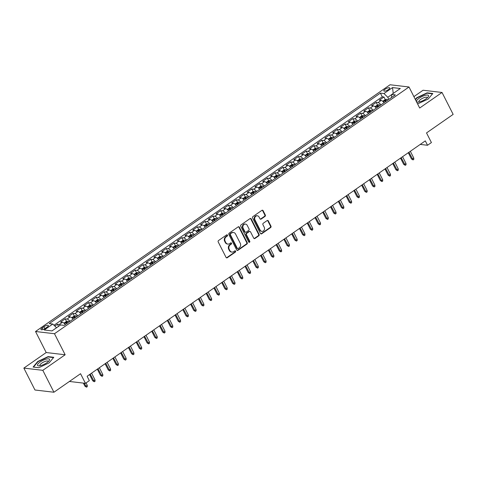 <?xml version="1.0" encoding="UTF-8"?>
<svg xmlns="http://www.w3.org/2000/svg" width="477" height="477" viewBox="0 0 477 477"><rect width="100%" height="100%" fill="white"/><g stroke="black" fill="none" stroke-linecap="round" stroke-linejoin="round"><path stroke-width="0.72" d="M227.481 235.119A0.71 0.614 96.7 0 0 226.641 234.893L218.532 240.533A1.014 0.876 96.7 0 0 218.204 241.928L226.062 257.413A1.014 0.876 96.7 0 0 227.261 257.741L235.37 252.1A0.71 0.614 96.7 0 0 234.756 250.896L233.706 251.623A3.244 2.808 96.7 0 1 231.935 252.089A3.244 2.808 96.7 0 1 229.872 250.568L229.216 249.28A3.244 2.808 96.7 0 1 230.26 244.826L231.309 244.099A0.71 0.614 96.7 0 0 230.701 242.894L229.652 243.622A3.244 2.808 96.7 0 1 227.875 244.087A3.244 2.808 96.7 0 1 225.812 242.566L225.156 241.279A3.244 2.808 96.7 0 1 226.199 236.825L227.249 236.097A0.71 0.614 96.7 0 0 227.481 235.119M227.875 244.087L227.362 244.027A3.244 2.808 96.7 0 1 225.299 242.507L224.643 241.219A3.244 2.808 96.7 0 1 225.687 236.765L226.736 236.037A0.71 0.614 96.7 0 0 226.766 234.821M226.456 257.813A1.014 0.876 96.7 0 0 226.748 257.681L234.857 252.041A0.71 0.614 96.7 0 0 234.881 250.83M231.935 252.089L231.423 252.029A3.244 2.808 96.7 0 1 229.359 250.508L228.704 249.221A3.244 2.808 96.7 0 1 229.747 244.767L230.796 244.039A0.71 0.614 96.7 0 0 230.82 242.829M385.112 89.241A3.303 1.008 -26.9 0 0 383.806 90.928A3.303 1.008 -26.9 0 0 388.391 89.628A3.303 1.008 -26.9 0 0 389.697 87.941A3.303 1.008 -26.9 0 0 385.112 89.241M264.991 216.403A1.014 0.876 96.7 0 0 265.319 215.014L263.113 210.667A1.014 0.876 96.7 0 0 261.915 210.339L252.911 216.606A1.014 0.876 96.7 0 0 252.583 218.001L260.442 233.486A1.014 0.876 96.7 0 0 261.64 233.813L270.644 227.547A1.014 0.876 96.7 0 0 270.972 226.158L268.307 220.911A1.014 0.876 96.7 0 0 267.108 220.577L263.256 223.26A1.014 0.876 96.7 0 0 262.928 224.655L264.246 227.255A2.707 2.349 96.7 0 1 264.157 230.111A2.707 2.349 96.7 0 1 261.891 231.369A2.707 2.349 96.7 0 1 260.168 230.099L254.992 219.903A2.707 2.349 96.7 0 1 255.088 217.047A2.707 2.349 96.7 0 1 257.353 215.789A2.707 2.349 96.7 0 1 259.077 217.059L259.941 218.758A1.014 0.876 96.7 0 0 261.14 219.086L264.991 216.403L264.479 216.343A1.014 0.876 96.7 0 0 264.807 214.954L262.6 210.607A1.014 0.876 96.7 0 0 262.207 210.208M42.811 370.325L65.158 354.769L46.203 352.539L23.85 368.095L42.811 370.325L53.925 392.237L80.553 373.706L85.449 383.347L89.336 380.64L87.112 376.258L425.305 140.882L427.529 145.264L431.417 142.563L426.521 132.922L453.15 114.385L442.03 92.472L423.075 90.242L413.899 96.628M65.158 354.769L54.485 333.727L409.01 86.993L419.682 108.029L442.03 92.472M239.382 227.189A1.014 0.876 96.7 0 0 238.184 226.855L229.175 233.128A1.014 0.876 96.7 0 0 228.853 234.517L236.705 250.002A1.014 0.876 96.7 0 0 237.904 250.336L246.913 244.063A1.014 0.876 96.7 0 0 247.235 242.674L239.382 227.189L238.87 227.13A1.014 0.876 96.7 0 0 238.476 226.724M241.046 224.864L250.049 218.597A1.014 0.876 96.7 0 1 251.248 218.931L259.106 234.416A1.014 0.876 96.7 0 1 258.778 235.805L254.927 238.488A1.014 0.876 96.7 0 1 253.722 238.16L250.538 231.882A1.014 0.876 96.7 0 0 249.34 231.548L246.782 233.331A1.014 0.876 96.7 0 0 246.454 234.72L249.775 241.261A0.71 0.614 96.7 0 1 248.702 242L240.718 226.259A1.014 0.876 96.7 0 1 241.046 224.864M53.925 392.237L34.97 390.007L23.85 368.095M385.315 99.645L383.967 96.998L379.304 100.242L381.177 100.462L378.064 102.627A4.126 1.64 55.2 0 1 380.962 104.886M377.54 105.053L376.198 102.406L371.529 105.655L373.402 105.876L370.289 108.04A4.126 1.64 55.2 0 1 373.187 110.294M369.764 110.467L368.423 107.82L363.754 111.063L365.626 111.284L362.514 113.448A4.126 1.64 55.2 0 1 365.412 115.708M361.989 115.875L360.648 113.228L355.979 116.477L357.851 116.698L354.739 118.862A4.126 1.64 55.2 0 1 357.637 121.116M354.214 121.289L352.873 118.642L348.204 121.885L350.076 122.106L346.97 124.27A4.126 1.64 55.2 0 1 349.862 126.53M346.439 126.697L345.098 124.05L340.435 127.299L342.301 127.52L339.195 129.684A4.126 1.64 55.2 0 1 342.087 131.938M338.664 132.111L337.322 129.464L332.66 132.707L334.526 132.928L331.42 135.092A4.126 1.64 55.2 0 1 334.311 137.352M330.889 137.519L329.547 134.872L324.885 138.121L326.751 138.342L323.644 140.506A4.126 1.64 55.2 0 1 326.536 142.76M323.114 142.933L321.772 140.286L317.11 143.529L318.976 143.75L315.869 145.914A4.126 1.64 55.2 0 1 318.767 148.174M315.339 148.341L313.997 145.694L309.334 148.943L311.207 149.164L308.094 151.328A4.126 1.64 55.2 0 1 310.992 153.582M307.564 153.755L306.222 151.108L301.559 154.351L303.432 154.572L300.319 156.736A4.126 1.64 55.2 0 1 303.217 158.996M299.794 159.163L298.447 156.516L293.784 159.765L295.657 159.986L292.544 162.15A4.126 1.64 55.2 0 1 295.442 164.404M292.019 164.577L290.678 161.93L286.009 165.173L287.881 165.394L284.769 167.558A4.126 1.64 55.2 0 1 287.667 169.818M284.244 169.985L282.903 167.338L278.234 170.587L280.106 170.808L276.994 172.972A4.126 1.64 55.2 0 1 279.892 175.226M276.469 175.399L275.128 172.752L270.459 175.995L272.331 176.216L269.219 178.38A4.126 1.64 55.2 0 1 272.117 180.64M268.694 180.807L267.353 178.159L262.684 181.409L264.556 181.63L261.45 183.794A4.126 1.64 55.2 0 1 264.341 186.048M260.919 186.215L259.577 183.573L254.915 186.817L256.781 187.038L253.675 189.202A4.126 1.64 55.2 0 1 256.566 191.462M253.144 191.629L251.802 188.981L247.14 192.231L249.006 192.452L245.899 194.616A4.126 1.64 55.2 0 1 248.791 196.87M245.369 197.037L244.027 194.395L239.365 197.639L241.231 197.86L238.124 200.024A4.126 1.64 55.2 0 1 241.016 202.284M237.594 202.451L236.252 199.803L231.589 203.053L233.456 203.274L230.349 205.438A4.126 1.64 55.2 0 1 233.247 207.692M229.819 207.859L228.477 205.217L223.814 208.461L225.687 208.682L222.574 210.846A4.126 1.64 55.2 0 1 225.472 213.106M222.043 213.273L220.702 210.625L216.039 213.875L217.911 214.095L214.799 216.26A4.126 1.64 55.2 0 1 217.697 218.514M214.274 218.681L212.927 216.039L208.264 219.283L210.136 219.503L207.024 221.668A4.126 1.64 55.2 0 1 209.922 223.928M206.499 224.095L205.158 221.447L200.489 224.697L202.361 224.917L199.249 227.082A4.126 1.64 55.2 0 1 202.147 229.336M198.724 229.503L197.383 226.861L192.714 230.105L194.586 230.325L191.474 232.49A4.126 1.64 55.2 0 1 194.372 234.75M190.949 234.917L189.607 232.269L184.939 235.519L186.811 235.739L183.699 237.904A4.126 1.64 55.2 0 1 186.596 240.158M183.174 240.325L181.832 237.683L177.164 240.927L179.036 241.147L175.93 243.312A4.126 1.64 55.2 0 1 178.821 245.572M175.399 245.738L174.057 243.091L169.395 246.341L171.261 246.561L168.154 248.726A4.126 1.64 55.2 0 1 171.046 250.98M167.624 251.146L166.282 248.505L161.62 251.749L163.486 251.969L160.379 254.134A4.126 1.64 55.2 0 1 163.271 256.393M159.849 256.56L158.507 253.913L153.844 257.163L155.711 257.383L152.604 259.548A4.126 1.64 55.2 0 1 155.496 261.801M152.074 261.968L150.732 259.327L146.069 262.571L147.936 262.791L144.829 264.956A4.126 1.64 55.2 0 1 147.727 267.215M144.298 267.382L142.957 264.735L138.294 267.985L140.166 268.205L137.054 270.364A4.126 1.64 55.2 0 1 139.952 272.623M136.523 272.79L135.182 270.149L130.519 273.393L132.391 273.613L129.279 275.778A4.126 1.64 55.2 0 1 132.177 278.037M128.754 278.204L127.407 275.557L122.744 278.806L124.616 279.021L121.504 281.186A4.126 1.64 55.2 0 1 124.402 283.445M120.979 283.612L119.638 280.971L114.969 284.214L116.841 284.435L113.729 286.599A4.126 1.64 55.2 0 1 116.626 288.859M113.204 289.026L111.862 286.379L107.194 289.628L109.066 289.843L105.954 292.007A4.126 1.64 55.2 0 1 108.851 294.267M105.429 294.434L104.087 291.793L99.419 295.036L101.291 295.257L98.179 297.421A4.126 1.64 55.2 0 1 101.076 299.681M97.654 299.848L96.312 297.201L91.644 300.45L93.516 300.665L90.409 302.829A4.126 1.64 55.2 0 1 93.301 305.089M89.879 305.256L88.537 302.615L83.874 305.858L85.741 306.079L82.634 308.243A4.126 1.64 55.2 0 1 85.526 310.503M82.104 310.67L80.762 308.023L76.099 311.272L77.966 311.487L74.859 313.651A4.126 1.64 55.2 0 1 77.751 315.911M74.329 316.078L72.987 313.437L68.324 316.68L70.191 316.901L67.084 319.065A4.126 1.64 55.2 0 1 69.976 321.325M66.553 321.492L65.212 318.845L60.549 322.094L62.415 322.309A4.126 1.64 55.2 0 1 65.313 324.569M45.404 328.295L47.116 327.109A3.196 0.972 -26.9 0 0 48.38 325.475A3.196 0.972 -26.9 0 0 43.938 326.733L42.226 327.926A3.196 0.972 -26.9 0 0 40.962 329.559A3.196 0.972 -26.9 0 0 45.404 328.295M54.485 333.727L35.531 331.503L390.049 84.763L409.01 86.993M383.967 96.998L382.256 96.795L380.384 93.116L49.191 323.621L52.774 324.038L56.56 327.747M380.384 93.116L383.973 93.534L392.523 87.583L400.31 88.501L391.76 94.452L395.35 94.875L64.151 325.38L60.567 324.956L52.011 330.907L44.224 329.995L52.774 324.038M58.516 326.381L57.437 324.259L59.309 324.473A4.126 1.64 55.2 0 1 60.49 325.01M65.212 318.845L67.084 319.065M72.987 313.437L74.859 313.651M80.762 308.023L82.634 308.243M88.537 302.615L90.409 302.829M96.312 297.201L98.179 297.421M104.087 291.793L105.954 292.007M111.862 286.379L113.729 286.599M119.638 280.971L121.504 281.186M127.407 275.557L129.279 275.778M135.182 270.149L137.054 270.364M142.957 264.735L144.829 264.956M150.732 259.327L152.604 259.548M158.507 253.913L160.379 254.134M166.282 248.505L168.154 248.726M174.057 243.091L175.93 243.312M181.832 237.683L183.699 237.904M189.607 232.269L191.474 232.49M197.383 226.861L199.249 227.082M205.158 221.447L207.024 221.668M212.927 216.039L214.799 216.26M220.702 210.625L222.574 210.846M228.477 205.217L230.349 205.438M236.252 199.803L238.124 200.024M244.027 194.395L245.899 194.616M251.802 188.981L253.675 189.202M259.577 183.573L261.45 183.794M267.353 178.159L269.219 178.38M275.128 172.752L276.994 172.972M282.903 167.338L284.769 167.558M290.678 161.93L292.544 162.15M298.447 156.516L300.319 156.736M306.222 151.108L308.094 151.328M313.997 145.694L315.869 145.914M321.772 140.286L323.644 140.506M329.547 134.872L331.42 135.092M337.322 129.464L339.195 129.684M345.098 124.05L346.97 124.27M352.873 118.642L354.739 118.862M360.648 113.228L362.514 113.448M368.423 107.82L370.289 108.04M376.198 102.406L378.064 102.627M382.256 96.795L54.008 325.248M57.437 324.259L54.843 326.065M391.754 94.529L387.801 97.284L388.868 99.383M46.203 352.539L35.531 331.503M420.237 144.412L427.529 145.264M69.409 381.463L85.449 383.347M73.088 319.161A4.126 1.64 -124.8 0 0 70.191 316.901M80.863 313.747A4.126 1.64 -124.8 0 0 77.966 311.487M88.639 308.339A4.126 1.64 -124.8 0 0 85.741 306.079M96.414 302.925A4.126 1.64 -124.8 0 0 93.516 300.665M104.189 297.517A4.126 1.64 -124.8 0 0 101.291 295.257M111.964 292.103A4.126 1.64 -124.8 0 0 109.066 289.843M119.739 286.695A4.126 1.64 -124.8 0 0 116.841 284.435M127.508 281.281A4.126 1.64 -124.8 0 0 124.616 279.021M135.283 275.873A4.126 1.64 -124.8 0 0 132.391 273.613M143.058 270.459A4.126 1.64 -124.8 0 0 140.166 268.205M150.833 265.051A4.126 1.64 -124.8 0 0 147.936 262.791M158.608 259.637A4.126 1.64 -124.8 0 0 155.711 257.383M166.384 254.229A4.126 1.64 -124.8 0 0 163.486 251.969M174.159 248.815A4.126 1.64 -124.8 0 0 171.261 246.561M181.934 243.407A4.126 1.64 -124.8 0 0 179.036 241.147M189.709 237.993A4.126 1.64 -124.8 0 0 186.811 235.739M197.484 232.585A4.126 1.64 -124.8 0 0 194.586 230.325M205.259 227.171A4.126 1.64 -124.8 0 0 202.361 224.917M213.028 221.763A4.126 1.64 -124.8 0 0 210.136 219.503M220.803 216.349A4.126 1.64 -124.8 0 0 217.911 214.095M228.578 210.941A4.126 1.64 -124.8 0 0 225.687 208.682M236.353 205.527A4.126 1.64 -124.8 0 0 233.456 203.274M244.129 200.119A4.126 1.64 -124.8 0 0 241.231 197.86M251.904 194.705A4.126 1.64 -124.8 0 0 249.006 192.452M259.679 189.297A4.126 1.64 -124.8 0 0 256.781 187.038M267.454 183.883A4.126 1.64 -124.8 0 0 264.556 181.63M275.229 178.476A4.126 1.64 -124.8 0 0 272.331 176.216M283.004 173.062A4.126 1.64 -124.8 0 0 280.106 170.808M290.773 167.654A4.126 1.64 -124.8 0 0 287.881 165.394M298.548 162.24A4.126 1.64 -124.8 0 0 295.657 159.986M306.323 156.832A4.126 1.64 -124.8 0 0 303.432 154.572M314.099 151.418A4.126 1.64 -124.8 0 0 311.207 149.164M321.874 146.01A4.126 1.64 -124.8 0 0 318.976 143.75M329.649 140.596A4.126 1.64 -124.8 0 0 326.751 138.342M337.424 135.188A4.126 1.64 -124.8 0 0 334.526 132.928M345.199 129.774A4.126 1.64 -124.8 0 0 342.301 127.52M352.974 124.366A4.126 1.64 -124.8 0 0 350.076 122.106M360.749 118.952A4.126 1.64 -124.8 0 0 357.851 116.698M368.524 113.544A4.126 1.64 -124.8 0 0 365.626 111.284M376.293 108.13A4.126 1.64 -124.8 0 0 373.402 105.876M391.76 94.452L391.504 97.546M384.068 102.722A4.126 1.64 -124.8 0 0 381.177 100.462M387.801 97.284L383.973 93.534M392.523 87.583L393.233 93.426M49.149 362.848L53.794 357.291L48.082 356.617L37.725 361.5L33.08 367.057L38.786 367.731L49.149 362.848M417.602 103.926L428.155 99.067L432.806 93.51L427.094 92.836L416.737 97.719L415.312 99.425M37.892 361.822L37.725 361.5M48.272 356.993L48.082 356.617M427.285 93.212L427.094 92.836M416.898 98.041L416.737 97.719M237.099 250.401A1.014 0.876 96.7 0 0 237.397 250.27L246.4 244.003A1.014 0.876 96.7 0 0 246.728 242.614L238.87 227.13M230.629 233.748A0.71 0.614 96.7 0 0 230.397 234.72L237.296 248.314A0.71 0.614 96.7 0 0 238.136 248.547L239.239 247.772A3.244 2.808 96.7 0 0 240.289 243.324L235.572 234.028A3.244 2.808 96.7 0 0 233.509 232.508A3.244 2.808 96.7 0 0 231.733 232.973L230.117 233.682A0.71 0.614 96.7 0 0 229.884 234.66L230.397 234.72M237.749 248.648L237.236 248.589A0.71 0.614 96.7 0 1 236.783 248.255L229.884 234.66M233.509 232.508L232.997 232.448A3.244 2.808 96.7 0 0 231.22 232.913L231.733 232.973M230.117 233.682L231.22 232.913M254.116 238.56A1.014 0.876 96.7 0 0 254.414 238.428L258.266 235.745A1.014 0.876 96.7 0 0 258.594 234.356L250.735 218.865A1.014 0.876 96.7 0 0 250.342 218.466M249.894 231.405L249.382 231.345A1.014 0.876 96.7 0 0 248.827 231.488L246.269 233.271A1.014 0.876 96.7 0 0 245.941 234.66L249.262 241.201L249.775 241.261M248.905 242.238A0.71 0.614 96.7 0 0 249.262 241.201M247.229 225.359A2.707 2.349 96.7 0 0 245.506 224.089A2.707 2.349 96.7 0 0 243.24 225.347A2.707 2.349 96.7 0 0 243.151 228.203L244.969 231.792A1.014 0.876 96.7 0 0 246.174 232.126L248.726 230.343A1.014 0.876 96.7 0 0 249.054 228.954L247.229 225.359M245.506 224.089L244.993 224.029A2.707 2.349 96.7 0 0 242.727 225.287A2.707 2.349 96.7 0 0 242.638 228.143L243.151 228.203M245.613 232.269L245.106 232.21A1.014 0.876 96.7 0 1 244.457 231.733L242.638 228.143M260.335 219.158A1.014 0.876 96.7 0 0 260.627 219.026L264.479 216.343M257.353 215.789L256.841 215.729A2.707 2.349 96.7 0 0 254.575 216.981A2.707 2.349 96.7 0 0 254.479 219.843L254.992 219.903M261.891 231.369L261.378 231.309A2.707 2.349 96.7 0 1 259.655 230.039L254.479 219.843M260.836 233.885A1.014 0.876 96.7 0 0 261.128 233.754L270.131 227.487A1.014 0.876 96.7 0 0 270.459 226.098L267.794 220.845A1.014 0.876 96.7 0 0 267.4 220.446M87.237 385.303L87.297 386.632L86.522 387.175L84.912 386.167L85.836 386.275L87.237 385.303L86.033 382.936M86.522 387.175L84.28 383.21M84.912 386.167L83.356 383.103M40.193 361.96A6.708 2.039 -26.9 0 0 39.054 365.883A6.708 2.039 -26.9 0 0 46.853 362.741A6.708 2.039 -26.9 0 0 49.018 360.833A6.708 2.039 -26.9 0 0 47.473 358.859A6.708 2.039 -26.9 0 0 40.193 361.96M48.165 361.715A4.591 1.395 -26.9 0 0 48.147 361.31A4.591 1.395 -26.9 0 0 41.773 363.116A4.591 1.395 -26.9 0 0 39.955 365.465A4.591 1.395 -26.9 0 0 40.271 365.722M38.834 367.713L33.491 367.081L37.993 361.697L48.028 356.963L53.525 357.613M416.493 101.416A6.708 2.039 -26.9 0 0 418.067 102.102A6.708 2.039 -26.9 0 0 428.03 97.046A6.708 2.039 -26.9 0 0 428.579 95.716A6.708 2.039 -26.9 0 0 422.175 96.473A6.708 2.039 -26.9 0 0 416.493 101.416M427.177 97.934A4.591 1.395 -26.9 0 0 427.195 97.654A4.591 1.395 -26.9 0 0 427.153 97.529A4.591 1.395 -26.9 0 0 422.622 98.262A4.591 1.395 -26.9 0 0 418.925 101.559A4.591 1.395 -26.9 0 0 418.967 101.684A4.591 1.395 -26.9 0 0 419.277 101.941M415.479 99.741L417.005 97.916L427.04 93.182L432.532 93.832M63.984 323.138L66.243 321.564L68.044 321.14A2.737 1.085 55.2 0 1 69.231 321.844M67.752 322.869A2.737 1.085 -124.8 0 0 67.007 322.327L66.076 322.971A2.737 1.085 55.2 0 1 66.822 323.519M95.012 379.889L95.072 381.224L94.297 381.767L92.687 380.759L93.611 380.867L95.012 379.889L91.584 373.145M94.297 381.767L90.189 374.117M92.687 380.759L89.545 374.564M71.753 317.724L74.018 316.15L75.819 315.732A2.737 1.085 55.2 0 1 77.006 316.43M75.527 317.461A2.737 1.085 -124.8 0 0 74.782 316.913L73.852 317.563A2.737 1.085 55.2 0 1 74.597 318.111M102.788 374.481L102.847 375.81L102.072 376.353L100.462 375.345L101.386 375.453L102.788 374.481L99.359 367.731M102.072 376.353L97.964 368.703M100.462 375.345L97.32 369.15M79.528 312.316L81.794 310.742L83.594 310.318A2.737 1.085 55.2 0 1 84.781 311.022M83.302 312.047A2.737 1.085 -124.8 0 0 82.557 311.505L81.621 312.149A2.737 1.085 55.2 0 1 82.372 312.697M110.557 369.073L110.622 370.402L109.847 370.945L108.237 369.937L109.161 370.045L110.557 369.073L107.134 362.323M109.847 370.945L105.739 363.295M108.237 369.937L105.095 363.742M87.303 306.902L89.569 305.328L91.369 304.91A2.737 1.085 55.2 0 1 92.556 305.608M91.077 306.639A2.737 1.085 -124.8 0 0 90.332 306.091L89.396 306.741A2.737 1.085 55.2 0 1 90.147 307.289M118.332 363.659L118.397 364.988L117.616 365.531L116.012 364.523L116.937 364.631L118.332 363.659L114.909 356.909M117.616 365.531L113.508 357.881M116.012 364.523L112.87 358.328M95.078 301.494L97.344 299.92L99.144 299.502A2.737 1.085 55.2 0 1 100.331 300.2M98.852 301.225A2.737 1.085 -124.8 0 0 98.107 300.683L97.171 301.333A2.737 1.085 55.2 0 1 97.916 301.875M126.107 358.251L126.172 359.58L125.391 360.123L123.787 359.115L124.712 359.223L126.107 358.251L122.684 351.501M125.391 360.123L121.283 352.473M123.787 359.115L120.645 352.92M102.853 296.086L105.113 294.506L106.92 294.088A2.737 1.085 55.2 0 1 108.106 294.786M106.627 295.818A2.737 1.085 -124.8 0 0 105.882 295.269L104.946 295.919A2.737 1.085 55.2 0 1 105.691 296.467M133.882 352.837L133.948 354.167L133.166 354.709L131.563 353.701L132.487 353.809L133.882 352.837L130.459 346.087M133.166 354.709L129.058 347.059M131.563 353.701L128.42 347.506M110.628 290.672L112.888 289.098L114.695 288.68A2.737 1.085 55.2 0 1 115.875 289.378M114.402 290.404A2.737 1.085 -124.8 0 0 113.657 289.861L112.721 290.511A2.737 1.085 55.2 0 1 113.466 291.053M141.657 347.429L141.723 348.759L140.942 349.301L139.338 348.293L140.256 348.401L141.657 347.429L138.235 340.679M140.942 349.301L136.833 341.651M139.338 348.293L136.195 342.098M118.403 285.264L120.663 283.69L122.47 283.266A2.737 1.085 55.2 0 1 123.65 283.964M122.178 284.996A2.737 1.085 -124.8 0 0 121.426 284.447L120.496 285.097A2.737 1.085 55.2 0 1 121.241 285.645M149.432 342.015L149.492 343.345L148.717 343.887L147.113 342.88L148.031 342.987L149.432 342.015L146.01 335.265M148.717 343.887L144.609 336.243M147.113 342.88L143.971 336.684M126.178 279.85L128.438 278.276L130.239 277.858A2.737 1.085 55.2 0 1 131.425 278.556M129.953 279.582A2.737 1.085 -124.8 0 0 129.201 279.039L128.271 279.689A2.737 1.085 55.2 0 1 129.017 280.232M157.207 336.607L157.267 337.937L156.492 338.479L154.888 337.472L155.806 337.579L157.207 336.607L153.785 329.857M156.492 338.479L152.384 330.829M154.888 337.472L151.74 331.276M133.954 274.442L136.213 272.868L138.014 272.445A2.737 1.085 55.2 0 1 139.201 273.142M137.722 274.174A2.737 1.085 -124.8 0 0 136.977 273.625L136.046 274.275A2.737 1.085 55.2 0 1 136.792 274.824M164.982 331.193L165.042 332.523L164.267 333.065L162.657 332.058L163.581 332.165L164.982 331.193L161.56 324.443M164.267 333.065L160.159 325.421M162.657 332.058L159.515 325.863M141.729 269.028L143.988 267.454L145.789 267.037A2.737 1.085 55.2 0 1 146.976 267.734M145.497 268.76A2.737 1.085 -124.8 0 0 144.752 268.217L143.821 268.867A2.737 1.085 55.2 0 1 144.567 269.41M172.757 325.785L172.817 327.115L172.042 327.657L170.432 326.65L171.356 326.757L172.757 325.785L169.335 319.035M172.042 327.657L167.934 320.007M170.432 326.65L167.29 320.455M149.504 263.62L151.764 262.046L153.564 261.623A2.737 1.085 55.2 0 1 154.751 262.32M153.272 263.352A2.737 1.085 -124.8 0 0 152.527 262.803L151.597 263.453A2.737 1.085 55.2 0 1 152.342 264.002M180.533 320.371L180.592 321.701L179.817 322.243L178.207 321.236L179.131 321.343L180.533 320.371L177.104 313.622M179.817 322.243L175.709 314.599M178.207 321.236L175.065 315.041M157.273 258.206L159.539 256.632L161.339 256.215A2.737 1.085 55.2 0 1 162.526 256.912M161.047 257.938A2.737 1.085 -124.8 0 0 160.302 257.395L159.372 258.045A2.737 1.085 55.2 0 1 160.117 258.588M188.308 314.963L188.367 316.293L187.592 316.835L185.982 315.828L186.906 315.935L188.308 314.963L184.879 308.214M187.592 316.835L183.484 309.185M185.982 315.828L182.84 309.633M165.048 252.798L167.314 251.224L169.114 250.801A2.737 1.085 55.2 0 1 170.301 251.504M168.822 252.53A2.737 1.085 -124.8 0 0 168.077 251.981L167.141 252.631A2.737 1.085 55.2 0 1 167.892 253.18M196.077 309.549L196.142 310.885L195.367 311.421L193.757 310.414L194.682 310.521L196.077 309.549L192.654 302.8M195.367 311.421L191.259 303.777M193.757 310.414L190.615 304.219M172.823 247.384L175.089 245.81L176.889 245.393A2.737 1.085 55.2 0 1 178.076 246.09M176.597 247.116A2.737 1.085 -124.8 0 0 175.852 246.573L174.916 247.223A2.737 1.085 55.2 0 1 175.667 247.766M203.852 304.141L203.917 305.471L203.136 306.013L201.532 305.006L202.457 305.113L203.852 304.141L200.429 297.392M203.136 306.013L199.028 298.363M201.532 305.006L198.39 298.811M180.598 241.976L182.864 240.402L184.665 239.979A2.737 1.085 55.2 0 1 185.851 240.682M184.372 241.708A2.737 1.085 -124.8 0 0 183.627 241.159L182.691 241.809A2.737 1.085 55.2 0 1 183.436 242.358M211.627 298.727L211.693 300.063L210.912 300.599L209.308 299.592L210.232 299.705L211.627 298.727L208.205 291.978M210.912 300.599L206.803 292.956M209.308 299.592L206.165 293.397M188.373 236.562L190.633 234.988L192.44 234.571A2.737 1.085 55.2 0 1 193.626 235.268M192.148 236.294A2.737 1.085 -124.8 0 0 191.402 235.751L190.466 236.401A2.737 1.085 55.2 0 1 191.211 236.944M219.402 293.319L219.468 294.649L218.687 295.191L217.083 294.184L218.007 294.291L219.402 293.319L215.98 286.57M218.687 295.191L214.578 287.542M217.083 294.184L213.94 287.989M196.148 231.154L198.408 229.58L200.215 229.157A2.737 1.085 55.2 0 1 201.395 229.86M199.923 230.886A2.737 1.085 -124.8 0 0 199.177 230.337L198.241 230.987A2.737 1.085 55.2 0 1 198.987 231.536M227.177 287.905L227.243 289.241L226.462 289.777L224.858 288.77L225.776 288.883L227.177 287.905L223.755 281.156M226.462 289.777L222.354 282.134M224.858 288.77L221.716 282.575M203.923 225.74L206.183 224.166L207.99 223.749A2.737 1.085 55.2 0 1 209.17 224.446M207.698 225.472A2.737 1.085 -124.8 0 0 206.946 224.929L206.016 225.579A2.737 1.085 55.2 0 1 206.762 226.122M234.952 282.497L235.012 283.827L234.237 284.37L232.633 283.362L233.551 283.469L234.952 282.497L231.53 275.748M234.237 284.37L230.129 276.72M232.633 283.362L229.491 277.167M211.699 220.332L213.958 218.758L215.759 218.335A2.737 1.085 55.2 0 1 216.946 219.038M215.473 220.064A2.737 1.085 -124.8 0 0 214.722 219.515L213.791 220.165A2.737 1.085 55.2 0 1 214.537 220.714M242.727 277.083L242.787 278.419L242.012 278.956L240.408 277.948L241.326 278.061L242.727 277.083L239.305 270.334M242.012 278.956L237.904 271.312M240.408 277.948L237.26 271.753M219.474 214.918L221.733 213.344L223.534 212.927A2.737 1.085 55.2 0 1 224.721 213.624M223.242 214.656A2.737 1.085 -124.8 0 0 222.497 214.107L221.566 214.757A2.737 1.085 55.2 0 1 222.312 215.3M250.503 271.675L250.562 273.005L249.787 273.548L248.177 272.54L249.101 272.647L250.503 271.675L247.08 264.926M249.787 273.548L245.679 265.898M248.177 272.54L245.035 266.345M227.249 209.51L229.509 207.936L231.309 207.513A2.737 1.085 55.2 0 1 232.496 208.216M231.017 209.242A2.737 1.085 -124.8 0 0 230.272 208.693L229.342 209.343A2.737 1.085 55.2 0 1 230.087 209.892M258.278 266.261L258.337 267.597L257.562 268.134L255.952 267.126L256.876 267.239L258.278 266.261L254.855 259.512M257.562 268.134L253.454 260.49M255.952 267.126L252.81 260.931M235.024 204.096L237.284 202.522L239.084 202.105A2.737 1.085 55.2 0 1 240.271 202.803M238.792 203.834A2.737 1.085 -124.8 0 0 238.047 203.285L237.117 203.935A2.737 1.085 55.2 0 1 237.862 204.478M266.053 260.853L266.112 262.183L265.337 262.726L263.727 261.718L264.652 261.825L266.053 260.853L262.624 254.104M265.337 262.726L261.229 255.076M263.727 261.718L260.585 255.523M242.793 198.688L245.059 197.114L246.859 196.691A2.737 1.085 55.2 0 1 248.046 197.395M246.567 198.42A2.737 1.085 -124.8 0 0 245.822 197.872L244.892 198.521A2.737 1.085 55.2 0 1 245.637 199.07M273.828 255.439L273.887 256.775L273.112 257.312L271.502 256.304L272.427 256.417L273.828 255.439L270.399 248.69M273.112 257.312L269.004 249.668M271.502 256.304L268.36 250.115M250.568 193.274L252.834 191.7L254.635 191.283A2.737 1.085 55.2 0 1 255.821 191.981M254.342 193.012A2.737 1.085 -124.8 0 0 253.597 192.464L252.661 193.113A2.737 1.085 55.2 0 1 253.412 193.656M281.597 250.031L281.663 251.361L280.887 251.904L279.278 250.896L280.202 251.003L281.597 250.031L278.174 243.282M280.887 251.904L276.779 244.254M279.278 250.896L276.135 244.701M258.343 187.866L260.609 186.292L262.41 185.869A2.737 1.085 55.2 0 1 263.596 186.573M262.117 187.598A2.737 1.085 -124.8 0 0 261.372 187.05L260.436 187.7A2.737 1.085 55.2 0 1 261.187 188.248M289.372 244.618L289.438 245.953L288.657 246.49L287.053 245.482L287.977 245.595L289.372 244.618L285.95 237.868M288.657 246.49L284.548 238.846M287.053 245.482L283.91 239.293M266.118 182.452L268.384 180.878L270.185 180.461A2.737 1.085 55.2 0 1 271.371 181.159M269.893 182.19A2.737 1.085 -124.8 0 0 269.147 181.642L268.211 182.292A2.737 1.085 55.2 0 1 268.956 182.834M297.147 239.21L297.213 240.539L296.432 241.082L294.828 240.074L295.752 240.181L297.147 239.21L293.725 232.46M296.432 241.082L292.323 233.432M294.828 240.074L291.685 233.879M273.893 177.045L276.153 175.47L277.96 175.047A2.737 1.085 55.2 0 1 279.146 175.751M277.668 176.776A2.737 1.085 -124.8 0 0 276.922 176.228L275.986 176.878A2.737 1.085 55.2 0 1 276.732 177.426M304.922 233.796L304.988 235.131L304.207 235.668L302.603 234.66L303.527 234.773L304.922 233.796L301.5 227.046M304.207 235.668L300.099 228.024M302.603 234.66L299.461 228.471M281.668 171.631L283.928 170.056L285.735 169.639A2.737 1.085 55.2 0 1 286.915 170.337M285.443 171.368A2.737 1.085 -124.8 0 0 284.697 170.82L283.761 171.47A2.737 1.085 55.2 0 1 284.507 172.012M312.697 228.388L312.763 229.717L311.982 230.26L310.378 229.252L311.296 229.359L312.697 228.388L309.275 221.638M311.982 230.26L307.874 222.61M310.378 229.252L307.236 223.057M289.444 166.223L291.703 164.648L293.51 164.225A2.737 1.085 55.2 0 1 294.691 164.929M293.218 165.954A2.737 1.085 -124.8 0 0 292.467 165.406L291.536 166.056A2.737 1.085 55.2 0 1 292.282 166.604M320.472 222.974L320.532 224.309L319.757 224.846L318.153 223.838L319.071 223.951L320.472 222.974L317.05 216.224M319.757 224.846L315.649 217.202M318.153 223.838L315.011 217.649M297.219 160.809L299.478 159.235L301.279 158.817A2.737 1.085 55.2 0 1 302.466 159.515M300.993 160.546A2.737 1.085 -124.8 0 0 300.242 159.998L299.312 160.648A2.737 1.085 55.2 0 1 300.057 161.196M328.248 217.566L328.307 218.895L327.532 219.438L325.928 218.43L326.846 218.538L328.248 217.566L324.825 210.816M327.532 219.438L323.424 211.788M325.928 218.43L322.78 212.235M304.994 155.401L307.254 153.827L309.054 153.403A2.737 1.085 55.2 0 1 310.241 154.107M308.762 155.132A2.737 1.085 -124.8 0 0 308.017 154.584L307.087 155.234A2.737 1.085 55.2 0 1 307.832 155.782M336.023 212.152L336.082 213.487L335.307 214.024L333.697 213.022L334.621 213.13L336.023 212.152L332.6 205.402M335.307 214.024L331.199 206.38M333.697 213.022L330.555 206.827M312.769 149.987L315.029 148.413L316.829 147.995A2.737 1.085 55.2 0 1 318.016 148.693M316.537 149.724A2.737 1.085 -124.8 0 0 315.792 149.176L314.862 149.826A2.737 1.085 55.2 0 1 315.607 150.374M343.798 206.744L343.857 208.073L343.082 208.616L341.472 207.608L342.397 207.716L343.798 206.744L340.375 199.994M343.082 208.616L338.974 200.966M341.472 207.608L338.33 201.413M320.538 144.579L322.804 143.005L324.604 142.581A2.737 1.085 55.2 0 1 325.791 143.285M324.312 144.31A2.737 1.085 -124.8 0 0 323.567 143.762L322.637 144.412A2.737 1.085 55.2 0 1 323.382 144.96M351.573 201.33L351.632 202.665L350.857 203.202L349.247 202.2L350.172 202.308L351.573 201.33L348.144 194.58M350.857 203.202L346.749 195.558M349.247 202.2L346.105 196.005M328.313 139.165L330.579 137.591L332.38 137.173A2.737 1.085 55.2 0 1 333.566 137.871M332.087 138.902A2.737 1.085 -124.8 0 0 331.342 138.354L330.412 139.004A2.737 1.085 55.2 0 1 331.157 139.552M359.348 195.922L359.408 197.251L358.632 197.794L357.023 196.786L357.947 196.894L359.348 195.922L355.92 189.172M358.632 197.794L354.524 190.144M357.023 196.786L353.88 190.591M336.088 133.757L338.354 132.183L340.155 131.759A2.737 1.085 55.2 0 1 341.341 132.463M339.862 133.488A2.737 1.085 -124.8 0 0 339.117 132.94L338.181 133.59A2.737 1.085 55.2 0 1 338.932 134.138M367.117 190.508L367.183 191.843L366.408 192.386L364.798 191.378L365.722 191.486L367.117 190.508L363.695 183.758M366.408 192.386L362.299 184.736M364.798 191.378L361.655 185.183M343.863 128.343L346.129 126.769L347.93 126.351A2.737 1.085 55.2 0 1 349.116 127.049M347.638 128.08A2.737 1.085 -124.8 0 0 346.892 127.532L345.956 128.182A2.737 1.085 55.2 0 1 346.701 128.73M374.892 185.1L374.958 186.429L374.177 186.972L372.573 185.964L373.497 186.072L374.892 185.1L371.47 178.35M374.177 186.972L370.069 179.322M372.573 185.964L369.431 179.769M351.638 122.935L353.898 121.361L355.705 120.937A2.737 1.085 55.2 0 1 356.891 121.641M355.413 122.667A2.737 1.085 -124.8 0 0 354.667 122.118L353.731 122.768A2.737 1.085 55.2 0 1 354.477 123.316M382.667 179.686L382.733 181.022L381.952 181.564L380.348 180.556L381.272 180.664L382.667 179.686L379.245 172.942M381.952 181.564L377.844 173.914M380.348 180.556L377.206 174.361M359.414 117.521L361.673 115.947L363.48 115.529A2.737 1.085 55.2 0 1 364.666 116.227M363.188 117.259A2.737 1.085 -124.8 0 0 362.442 116.71L361.506 117.36A2.737 1.085 55.2 0 1 362.252 117.908M390.442 174.278L390.508 175.608L389.727 176.15L388.123 175.142L389.047 175.25L390.442 174.278L387.02 167.528M389.727 176.15L385.619 168.5M388.123 175.142L384.981 168.947M367.189 112.113L369.448 110.539L371.255 110.115A2.737 1.085 55.2 0 1 372.436 110.819M370.963 111.845A2.737 1.085 -124.8 0 0 370.218 111.302L369.281 111.946A2.737 1.085 55.2 0 1 370.027 112.494M398.217 168.864L398.283 170.2L397.502 170.742L395.898 169.734L396.816 169.842L398.217 168.864L394.795 162.12M397.502 170.742L393.394 163.092M395.898 169.734L392.756 163.539M374.964 106.699L377.224 105.125L379.03 104.707A2.737 1.085 55.2 0 1 380.211 105.405M378.738 106.437A2.737 1.085 -124.8 0 0 377.987 105.888L377.057 106.538A2.737 1.085 55.2 0 1 377.802 107.086M405.993 163.456L406.052 164.786L405.277 165.328L403.673 164.321L404.591 164.428L405.993 163.456L402.57 156.706M405.277 165.328L401.169 157.678M403.673 164.321L400.531 158.125M382.739 101.291L384.999 99.717L386.799 99.294A2.737 1.085 55.2 0 1 387.986 99.997M386.513 101.023A2.737 1.085 -124.8 0 0 385.762 100.48L384.832 101.124A2.737 1.085 55.2 0 1 385.577 101.673M413.768 158.042L413.827 159.378L413.052 159.92L411.448 158.913L412.366 159.02L413.768 158.042L410.345 151.298M413.052 159.92L408.944 152.27M411.448 158.913L408.3 152.718M62.415 322.309L59.309 324.473M43.025 329.5L42.226 327.926M44.898 328.623L43.938 326.733M225.687 236.765L226.199 236.825M224.643 241.219L225.156 241.279M225.299 242.507L225.812 242.566M230.796 244.039L231.309 244.099M229.747 244.767L230.26 244.826M228.704 249.221L229.216 249.28M229.359 250.508L229.872 250.568M234.857 252.041L235.37 252.1M226.748 257.681L227.261 257.741M226.736 236.037L227.249 236.097M246.728 242.614L247.235 242.674M246.4 244.003L246.913 244.063M237.397 250.27L237.904 250.336M236.783 248.255L237.296 248.314M250.735 218.865L251.248 218.931M258.594 234.356L259.106 234.416M258.266 235.745L258.778 235.805M254.414 238.428L254.927 238.488M248.827 231.488L249.34 231.548M246.269 233.271L246.782 233.331M245.941 234.66L246.454 234.72M244.457 231.733L244.969 231.792M260.627 219.026L261.14 219.086M259.655 230.039L260.168 230.099M267.794 220.845L268.307 220.911M270.459 226.098L270.972 226.158M270.131 227.487L270.644 227.547M261.128 233.754L261.64 233.813M262.6 210.607L263.113 210.667M264.807 214.954L265.319 215.014M68.002 321.152L64.484 323.603M67.406 323.114L67.007 322.327M75.777 315.744L72.26 318.189M75.181 317.7L74.782 316.913M83.547 310.33L80.029 312.781M82.956 312.292L82.557 311.505M91.322 304.922L87.804 307.367M90.731 306.878L90.332 306.091M99.097 299.508L95.579 301.959M98.506 301.47L98.107 300.683M106.872 294.1L103.354 296.545M106.282 296.056L105.882 295.269M114.647 288.686L111.129 291.137M114.057 290.648L113.657 289.861M122.422 283.278L118.904 285.723M121.826 285.234L121.426 284.447M130.197 277.864L126.679 280.315M129.601 279.826L129.201 279.039M137.972 272.456L134.454 274.901M137.376 274.412L136.977 273.625M145.747 267.042L142.229 269.493M145.151 269.004L144.752 268.217M153.522 261.635L150.005 264.079M152.926 263.59L152.527 262.803M161.292 256.221L157.774 258.671M160.701 258.182L160.302 257.395M169.067 250.813L165.549 253.257M168.476 252.768L168.077 251.981M176.842 245.399L173.324 247.849M176.251 247.36L175.852 246.573M184.617 239.991L181.099 242.435M184.027 241.946L183.627 241.159M192.392 234.577L188.874 237.027M191.802 236.538L191.402 235.751M200.167 229.169L196.649 231.613M199.577 231.124L199.177 230.337M207.942 223.755L204.424 226.205M207.346 225.716L206.946 224.929M215.717 218.347L212.199 220.791M215.121 220.302L214.722 219.515M223.492 212.933L219.975 215.383M222.896 214.894L222.497 214.107M231.267 207.525L227.75 209.975M230.671 209.481L230.272 208.693M239.043 202.111L235.525 204.561M238.446 204.073L238.047 203.285M246.812 196.703L243.294 199.153M246.221 198.659L245.822 197.872M254.587 191.289L251.069 193.74M253.997 193.251L253.597 192.464M262.362 185.881L258.844 188.332M261.772 187.843L261.372 187.05M270.137 180.467L266.619 182.918M269.547 182.429L269.147 181.642M277.912 175.059L274.394 177.51M277.322 177.021L276.922 176.228M285.687 169.645L282.169 172.096M285.097 171.607L284.697 170.82M293.462 164.237L289.944 166.688M292.866 166.199L292.467 165.406M301.237 158.823L297.72 161.274M300.641 160.785L300.242 159.998M309.013 153.415L305.495 155.866M308.416 155.377L308.017 154.584M316.788 148.007L313.27 150.452M316.191 149.963L315.792 149.176M324.563 142.593L321.045 145.044M323.966 144.555L323.567 143.762M332.332 137.185L328.814 139.63M331.742 139.141L331.342 138.354M340.107 131.771L336.589 134.222M339.517 133.733L339.117 132.94M347.882 126.363L344.364 128.808M347.292 128.319L346.892 127.532M355.657 120.949L352.139 123.4M355.067 122.911L354.667 122.118M363.432 115.541L359.914 117.986M362.842 117.497L362.442 116.71M371.207 110.127L367.689 112.578M370.617 112.089L370.218 111.302M378.982 104.719L375.465 107.164M378.386 106.675L377.987 105.888M386.758 99.305L383.24 101.756M386.161 101.267L385.762 100.48"/></g></svg>
